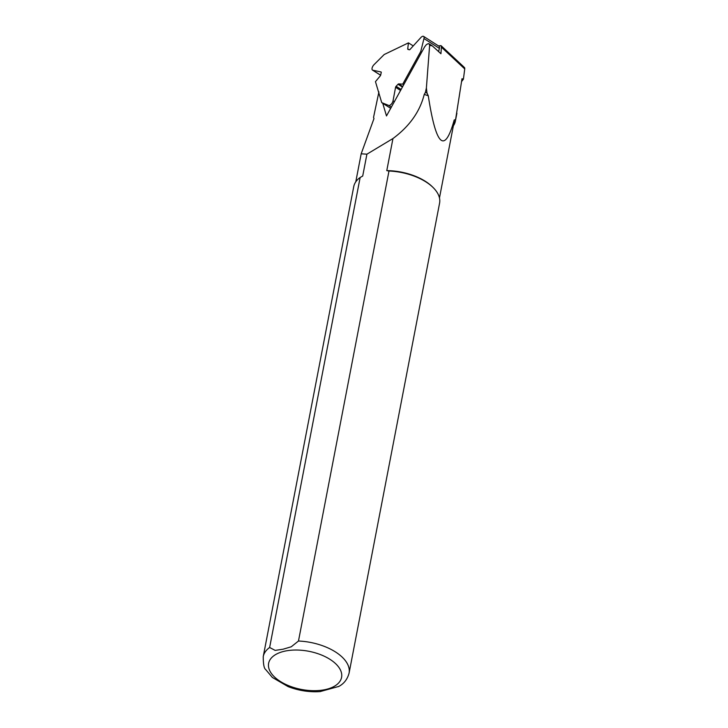 <?xml version="1.0" encoding="UTF-8"?>
<svg xmlns="http://www.w3.org/2000/svg" width="728" height="728" viewBox="0 0 728 728"><rect width="100%" height="100%" fill="white"/><g stroke="black" fill="none" stroke-linecap="round" stroke-linejoin="round"><path stroke-width="1.09" d="M378.915 91.919L373.528 117.408L373.974 118.582L361.17 153.808L366.912 154.181L362.708 176.04L360.142 177.486L269.633 647.492L275.139 650.386L283.101 649.203L291.264 646.773L298.48 641.022L388.989 171.016L386.777 170.634L392.956 138.538C409.518 126.281 419.947 111.575 424.224 94.44A42.615 22.295 10.9 0 1 428.282 95.778L426.999 93.02L426.39 87.979L425.361 92.502A43.707 22.868 10.9 0 1 426.999 93.02M461.689 81.427L463.408 79.188L462.007 78.724L455.564 119.683A43.707 22.868 10.9 0 1 455.382 121.085A43.707 22.868 10.9 0 1 453.344 125.871M424.224 94.44L425.361 92.502M455.564 119.683L454.217 119.974A42.615 22.295 10.9 0 1 454.008 122.468L439.466 197.943M454.217 119.974C444.671 154.372 436.036 146.301 428.282 95.778M386.777 170.634A42.615 22.295 10.9 0 1 432.459 186.887L433.196 187.615A43.707 22.868 10.9 0 1 439.585 203.139L349.076 673.145A43.707 22.868 10.9 0 0 298.48 641.022M463.581 66.694L464.728 67.904L464.737 68.923L441.423 47.174L440.931 53.726L432.214 45.8L429.611 45.455L426.39 87.979M392.956 138.538L366.912 154.181M388.989 171.016A43.707 22.868 10.9 0 1 433.196 187.615M269.633 647.492A43.707 22.868 10.9 0 0 263.236 656.611L353.744 186.614A43.707 22.868 10.9 0 1 360.142 177.486M320.083 691.6L338.729 686.449M382.746 103.276L386.486 115.943L424.633 46.829L426.399 44.599L428.282 43.616L429.474 44.317L429.611 45.455M463.408 79.188L464.737 68.923M438.502 45.91L440.995 45.609L441.423 47.174M372.809 70.216A3.786 1.811 -57.5 0 1 372.509 70.097A3.786 1.811 -57.5 0 1 374.019 64.674L384.175 54.536L408.454 42.87L407.726 48.858A1.092 0.519 -57.5 0 0 407.862 49.322A1.092 0.519 -57.5 0 0 407.926 49.349L409.318 49.777A1.092 0.519 -57.5 0 0 410.055 49.404L420.82 37.592A3.786 1.811 122.5 0 1 423.596 36.4A3.786 1.811 122.5 0 1 423.978 38.557L420.748 51.488L402.739 84.13L398.671 83.911A1.092 0.519 -57.5 0 0 398.034 84.266L396.105 86.286A1.092 0.519 -57.5 0 0 395.577 87.278L393.029 100.846A3.786 1.811 122.5 0 1 391.182 104.277A3.786 1.811 122.5 0 1 388.661 105.424L381.727 102.63L375.457 81.654L380.262 75.885A1.092 0.519 -57.5 0 0 380.689 75.039L381.226 72.591A1.092 0.519 -57.5 0 0 381.108 72.008A1.092 0.519 -57.5 0 0 381.026 71.972L372.809 70.216L380.644 75.212M408.454 42.87L413.231 45.919M381.727 102.63L390.745 108.372M402.739 84.13L403.712 84.757M420.748 51.488L421.721 52.107M423.596 36.4L439.011 46.228A3.786 1.811 122.5 0 1 439.384 48.376L438.656 51.324M284.566 651.205A37.146 19.438 10.9 0 1 341.669 674.037A37.146 19.438 10.9 0 1 289.052 685.849A37.146 19.438 10.9 0 1 284.566 651.205M407.726 48.858L409.027 49.686M423.978 38.557L439.384 48.376M398.671 83.911L402.748 86.514M398.034 84.266L402.438 87.078M396.105 86.286L401.128 89.48M395.577 87.278L400.582 90.472M393.029 100.846L394.421 101.738M388.661 105.424L391.409 107.18M455.382 121.085L456.902 113.195M355.783 181.827L361.152 153.954M263.236 656.611C263.254 664.182 264.064 668.486 265.675 669.542L272.363 677.45L288.133 686.631C298.726 690.681 309.491 692.328 320.42 691.573M338.374 686.659C343.816 683.91 347.383 679.406 349.076 673.145M463.654 66.767L441.077 45.691M429.038 43.771L432.214 45.8M372.509 70.097L380.626 75.266"/></g></svg>
